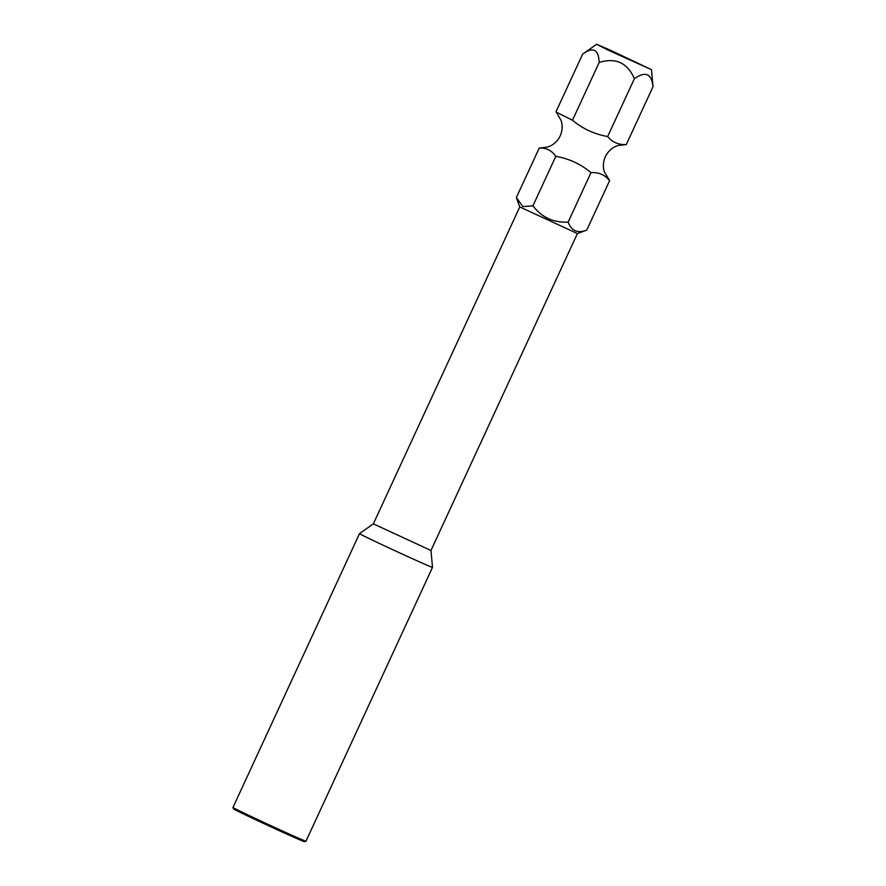 <?xml version="1.0" encoding="UTF-8"?>
<svg xmlns="http://www.w3.org/2000/svg" width="886" height="886" viewBox="0 0 886 886"><rect width="100%" height="100%" fill="white"/><g stroke="black" fill="none" stroke-linecap="round" stroke-linejoin="round"><path stroke-width="1.33" d="M556.862 113.031L561.192 120.717C562.732 125.89 562.4 130.94 560.196 135.868C558.202 140.099 555.157 143.344 551.07 145.603L547.88 146.998L539.231 148.073C546.153 147.663 551.679 150.421 555.799 156.335C568.878 158.583 580.607 164.01 590.995 172.615C598.692 172.172 604.905 174.841 609.623 180.633L604.341 171.873C602.801 166.712 603.133 161.662 605.337 156.733C607.331 152.503 610.376 149.258 614.463 146.998L617.653 145.603L626.302 144.529C618.627 144.983 612.425 142.314 607.674 136.522C594.595 134.273 582.866 128.847 572.478 120.241L555.91 111.968L582.634 54.157C592.989 46.482 598.515 49.228 599.191 62.419L572.478 120.241M359.517 533.605L232.985 807.445A40.202 0.653 24.8 0 0 232.985 807.456A40.202 0.653 24.8 0 0 259.598 820.447A40.202 0.653 24.8 0 0 300.454 838.998A40.202 0.653 24.8 0 0 305.969 841.179A40.202 0.653 24.8 0 0 305.98 841.179L432.512 567.339A40.202 0.653 -155.2 0 1 432.512 567.339A40.202 0.653 -155.2 0 1 426.986 565.168A40.202 0.653 -155.2 0 1 385.842 546.474A40.202 0.653 -155.2 0 1 359.517 533.605L373.349 523.847L430.973 550.483L577.406 233.561L586.753 230.127C577.694 233.605 571.481 230.936 568.125 222.12C553.44 222.796 541.711 217.369 532.929 205.84L522.884 206.615L516.361 197.567L539.231 148.073M305.969 841.179L304.562 841.7A39.15 0.642 -155.2 0 1 299.202 839.574A39.15 0.642 -155.2 0 1 259.41 821.499A39.15 0.642 -155.2 0 1 233.505 808.863L232.985 807.456M609.513 50.746L651.487 69.662L610.919 50.447L596.588 44.3L609.513 50.746M652.904 85.178L653.015 86.717C651.631 73.604 645.418 70.935 634.387 78.699C627.521 62.851 615.792 57.424 599.191 62.419M373.349 523.847L519.783 206.936L577.406 233.572M555.799 156.335L532.929 205.84M590.995 172.615L568.125 222.12M609.623 180.633L586.753 230.127M653.015 86.717L626.302 144.529M634.387 78.699L607.674 136.522M596.588 44.3L582.634 54.157M651.487 69.662L652.893 85.178M519.783 206.947L516.782 198.785M430.973 550.472L432.512 567.328"/></g></svg>
